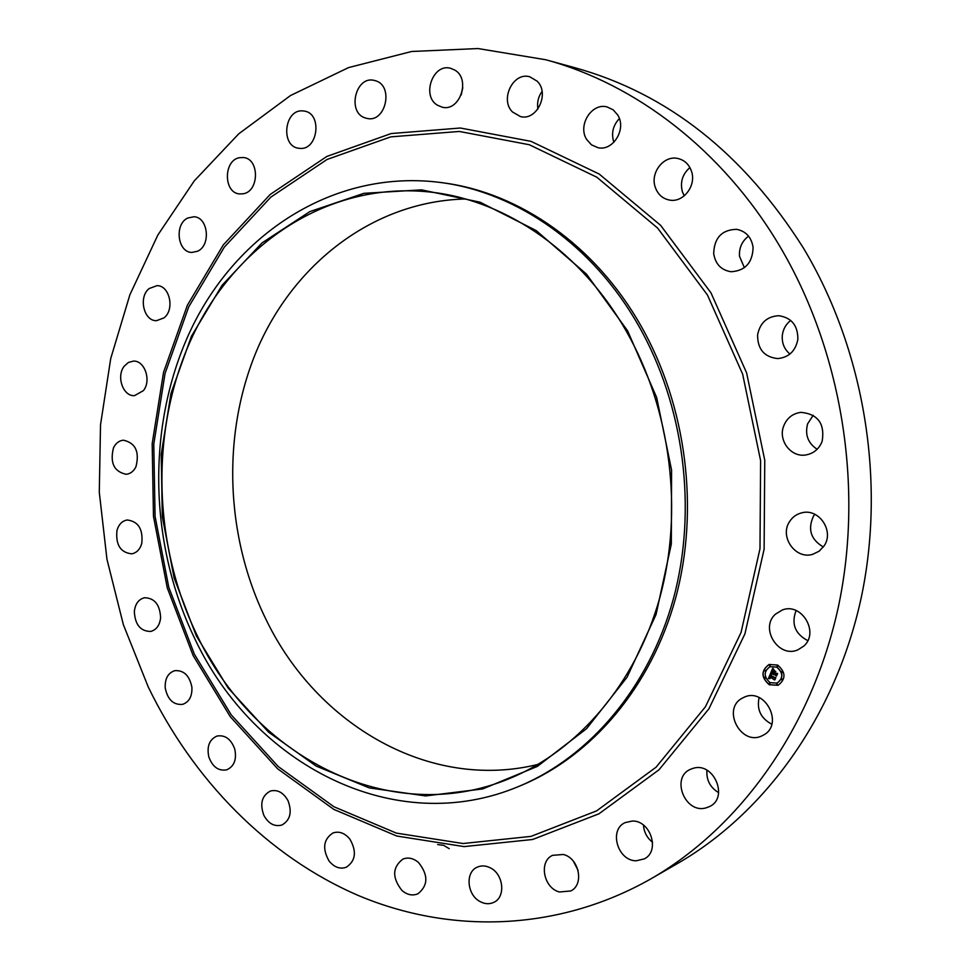 <?xml version="1.0" encoding="UTF-8"?>
<svg xmlns="http://www.w3.org/2000/svg" width="971" height="971" viewBox="0 0 971 971"><rect width="100%" height="100%" fill="white"/><g stroke="black" fill="none" stroke-linecap="round" stroke-linejoin="round"><path stroke-width="1.46" d="M742.451 698.064L744.15 697.227C765.282 687.007 784.386 724.9 763.17 735.217L762.381 735.617C741.189 746.857 721.137 708.781 742.451 698.064M771.799 724.22C760.791 718.37 756.555 709.498 759.116 697.591M545.702 59.741L575.22 67.812C667.575 93.507 743.652 153.6 803.442 248.103C864.53 349.9 886.28 482.199 860.816 599.593C834.902 716.962 764.614 813.261 677.564 863.486L651.056 878.767C557.136 932.111 449.537 933.944 358.323 895.493C267.098 856.131 193.047 779.482 148.223 686.934L123.341 624.584L106.944 559.199L99.285 492.151L100.523 424.788L110.73 358.53L129.883 294.783L157.836 235.055L194.285 180.861L238.757 133.816L290.523 95.522L348.589 67.582L411.643 51.487L478.023 48.55L545.702 59.741C635.41 83.882 722.327 149.789 779.106 245.141C841.76 350.07 864.19 486.665 838.204 607.652C811.744 728.614 739.853 827.535 651.056 878.767M441.72 182.633L444.342 183.009C519.703 193.095 595.15 245.214 640.787 325.54C686.461 405.49 699.727 509.29 675.622 598.136C651.189 686.946 591.946 755.826 521.791 785.163L519.364 786.182C394.262 839.223 253.565 763.922 194.88 638.869C147.543 541.248 146.305 419.508 193.375 324.593C240.59 230.212 337.204 168.675 441.72 182.633C517.191 192.744 592.771 244.971 638.493 325.491C684.264 405.647 697.554 509.69 673.413 598.755C648.944 687.771 589.603 756.81 519.364 786.182M627.606 330.82L656.663 397.503L671.58 470.122L671.325 544.027L656.056 614.509L627.06 677.248L586.533 728.711L537.351 766.41L482.66 788.938L425.65 795.929L369.283 787.906L316.17 766.07L268.518 732.11L228.112 687.978L196.3 635.847L174.137 577.988L162.303 516.706L161.21 454.379L170.993 393.401L191.457 336.197L222.104 285.231L262.036 242.908L309.907 211.581L363.87 193.338L421.548 189.855L480.075 202.199L536.198 230.576L586.484 274.125L627.606 330.82M197.089 635.289C151.258 540.883 149.862 423.113 195.013 331.172C240.335 239.74 333.114 179.951 433.697 192.452C507.627 201.64 581.872 252.63 626.513 331.584C670.937 409.677 683.633 511.001 659.843 597.529C635.738 683.997 577.672 750.789 509.107 778.718C388.788 828.457 253.819 755.887 197.089 635.289M538.14 764.371C429.473 791.28 317.104 724.621 266.576 620.603C224.702 536.089 221.254 431.379 258.517 346.368C296.082 261.818 374.867 201.215 465.412 198.982M718.649 792.664C710.141 787.481 706.233 780.004 706.937 770.221M652.597 842.27C647.014 837.888 643.979 832.171 643.494 825.119M578.073 870.344L573.388 861.241M437.703 844.539L443.638 845.34L449.233 848.678M461.201 94.952L462.803 87.633M537.922 108.995C536.89 102.574 538.274 96.699 542.073 91.383M613.854 142.324C611.075 133.415 612.907 125.502 619.377 118.583M684.239 195.863L682.395 191.773C679.943 182.172 682.455 174.112 689.908 167.57M744.393 267.717L739.489 256.235C738.992 247.86 742.014 241.148 748.556 236.123M789.933 354.039C784.228 349.208 781.704 342.933 782.335 335.201C783.148 329.084 785.94 324.156 790.722 320.442M817.133 449.27C807.945 443.164 804.777 434.668 807.629 423.805L813.213 415.285M823.347 546.989C810.797 539.573 807.496 529.304 813.467 516.159L814.803 514.29M807.775 640.642C794.982 633.82 791.098 623.783 796.099 610.553M197.55 251.246L191.809 252.436C177.45 252.375 174.185 224.034 187.84 217.99L193.969 216.764C208.231 217.14 211.168 245.481 197.55 251.246M632.327 821.029C650.606 820.337 660.389 851.215 644.271 858.898L636.333 860.779C617.714 861.131 608.538 829.817 625.093 822.631L632.327 821.029M243.223 193.763L239.643 193.933C223.439 193.071 223.257 160.324 239.485 157.69L243.515 157.533C259.621 158.771 259.33 191.457 243.223 193.763M563.301 854.48C579.044 858.012 584.518 884.52 570.802 890.953L559.466 891.985C543.542 888.162 538.517 861.398 552.572 855.342L563.301 854.48M299.784 148.381L298.74 148.26C280.328 146.427 284.236 109.092 302.721 110.888L304.275 111.07C322.554 113.401 318.015 150.554 299.784 148.381M490.695 868.05C503.621 874.531 505.77 897.01 493.984 902.265C489.505 904.414 484.832 904.159 479.953 901.501C466.942 894.777 465.109 872.164 477.186 867.188C481.495 865.258 485.998 865.549 490.695 868.05M365.363 117.989C346.793 112.745 355.507 75.422 374.248 80.411L375.498 80.751C394.056 85.751 385.705 122.977 367.147 118.45L365.363 117.989M418.452 862.442C428.442 874.932 428.284 885.37 417.967 893.769C412.566 896.015 407.225 894.922 401.97 890.48C391.993 877.784 392.296 867.321 402.88 859.104C408.136 857.053 413.318 858.17 418.452 862.442M437.387 105.184C421.293 95.874 432.957 63.018 450.641 68.298L454.901 70.13C470.996 79.258 459.684 111.944 442.218 107.198L437.387 105.184M349.948 839.235C356.879 851.506 355.665 860.84 346.307 867.237C339.971 869.409 334.206 867.321 329.035 860.961C322.117 848.533 323.452 839.199 333.029 832.936C339.219 830.958 344.863 833.057 349.948 839.235M512.482 111.968C499.604 99.588 513.198 71.648 529.79 76.794L537.169 81.188C550.035 93.422 536.829 121.132 520.492 116.581L512.482 111.968M287.986 800.614C292.283 812.144 290.232 820.289 281.833 825.047C274.562 826.94 268.591 823.76 263.93 815.494C259.633 803.83 261.794 795.674 270.387 791.037C277.512 789.314 283.386 792.506 287.986 800.614M586.618 139.399C577.466 125.223 591.8 102.416 607.215 106.98L613.199 109.844L617.738 115.015C626.841 129.046 612.968 151.561 597.833 147.653L591.424 144.813L586.618 139.399M234.751 749.042C236.888 759.468 234.205 766.398 226.729 769.833C218.499 771.265 212.528 766.932 208.801 756.858C206.665 746.323 209.433 739.38 217.079 736.03C225.175 734.756 231.062 739.101 234.751 749.042M655.255 187.209C649.975 172.729 663.8 154.996 677.892 158.504C684.482 160.069 689.009 164.305 691.461 171.187C696.668 185.485 683.366 202.903 669.602 200.087C662.598 198.703 657.816 194.418 655.255 187.209M191.894 687.189C192.307 696.243 189.211 701.972 182.621 704.363C173.421 705.14 167.631 699.654 165.228 687.917C164.803 678.741 167.971 672.988 174.731 670.67C183.798 670.063 189.515 675.561 191.894 687.189M713.685 253.577C714.243 237.81 721.89 229.726 736.613 229.326C745.983 231.219 751.469 237.24 753.095 247.387C752.598 262.728 745.255 270.836 731.066 271.734C721.186 270.156 715.396 264.112 713.685 253.577M160.616 617.714C159.754 625.288 156.44 629.863 150.687 631.441C140.504 631.332 135.054 624.705 134.338 611.56C135.212 603.865 138.598 599.253 144.509 597.748C154.571 598.002 159.936 604.666 160.616 617.714M757.586 334.971C759.965 322.858 767.017 316.437 778.73 315.709C791.608 317.651 797.98 325.54 797.859 339.377C795.577 351.029 788.877 357.425 777.747 358.578C764.298 357.122 757.574 349.244 757.586 334.971M141.79 543.335C140.042 549.368 136.68 552.875 131.74 553.834C120.538 552.62 115.598 544.877 116.933 530.591C118.693 524.425 122.128 520.893 127.225 519.995C138.307 521.378 143.162 529.159 141.79 543.335M783.573 426.33C786.741 418.149 792.542 413.488 800.966 412.347C817.91 414.034 824.974 423.659 822.17 441.222C819.148 448.942 813.71 453.518 805.869 454.95C791.171 457.644 778.05 440.676 783.573 426.33M135.952 466.735C133.682 471.275 130.466 473.787 126.279 474.297C114.044 471.724 109.784 462.912 113.486 447.849C115.792 443.189 119.105 440.628 123.426 440.191C135.539 442.946 139.715 451.794 135.952 466.735M789.617 521.548C792.603 516.936 796.73 514.011 801.997 512.773C819.002 508.124 834.502 531.161 824.1 545.884L819.221 551.152L812.824 554.271C795.516 559.915 779.143 536.623 789.617 521.548M143.368 390.658L134.556 395.622C123.111 396.714 115.998 376.311 124.239 366.188L128.39 362.474L133.355 361.115C144.703 360.265 151.646 380.681 143.368 390.658M775.453 614.158L782.395 609.946C801.645 602.275 819.682 632.546 803.77 646.103L797.846 649.866C778.426 658.569 759.456 628.079 775.453 614.158M164.014 317.869L156.525 320.685C143.744 321.255 138.21 297.053 149.146 288.557L156.999 285.656C169.682 285.34 174.974 309.579 164.014 317.869M693.476 768.219C713.746 761.944 728.954 797.519 709.728 806.488L705.844 807.945C685.041 813.904 670.621 777.601 690.405 769.323L693.476 768.219M777.637 665.062C785.915 672.26 786.073 678.996 778.135 685.283L769.263 684.761C760.973 677.406 760.9 670.645 769.056 664.467L777.637 665.062M776.751 667.162C783.269 672.842 783.391 678.159 777.116 683.099L770.149 682.674C763.619 676.896 763.546 671.568 769.954 666.701L776.751 667.162M770.573 673.437L771.557 674.687L770.003 675.707L775.283 677.964L774.445 679.931L769.967 676.799L770.197 678.474L769.651 676.629L769.967 678.62L768.389 678.547L770.573 673.437M770.962 673.34L771.799 674.614L770.962 673.34M771.023 674.796L770.476 675.598L774.761 677.879L775.853 677.624L774.919 679.821L775.647 677.794L770.306 675.67L771.023 674.796M772.6 668.509L773.571 669.893L771.666 671.726L773.656 672.782L772.006 671.58L773.098 670.026L772.176 671.544L773.814 672.405L773.669 670.694L775.453 671.641L774.021 672.976L776.958 673.862L776.06 675.974L775.805 674.979L773.972 673.995L773.838 674.748L773.656 673.838L773.535 674.821L773.292 673.643L770.695 672.976L772.6 668.509M773.086 668.509L773.972 669.784L773.086 668.509M775.793 671.434L773.838 670.536M774.53 672.794L777.613 673.498L776.557 675.998L777.395 673.68L774.373 672.842L774.907 671.908L774.53 672.794M764.99 669.699L764.493 670.9L764.99 669.699M777.455 665.511L776.946 666.713L777.455 665.511M770.185 664.832L769.675 666.021L770.185 664.832M782.444 678.972L781.934 680.173L782.444 678.972M782.541 671.374L782.031 672.575L782.541 671.374M769.457 684.312L769.954 683.123L769.457 684.312M764.395 678.462L764.905 677.273L764.395 678.462M776.715 685.028L777.225 683.839L776.715 685.028M773.547 674.639L773.414 673.595L770.816 672.927L772.649 668.618M773.814 674.663L773.656 673.838M776.145 675.767L773.814 674.02M775.441 671.629L774.433 671.981M773.814 672.405L773.851 670.791M773.656 672.782L772.139 671.531L773.013 670.051M769.809 678.656L768.51 678.486L770.598 673.461M769.578 677.649L769.651 676.629M774.53 679.724L769.967 676.799M771.884 674.529L770.853 673.413M774.931 679.797L775.768 677.746L770.428 675.61L770.804 674.809M776.557 675.974L777.516 673.631L774.494 672.782L774.858 671.932M769.117 664.443C761.021 670.645 761.106 677.394 769.384 684.701L778.196 685.259M777.176 683.062L777.237 683.038C783.512 678.098 783.391 672.794 776.873 667.101L770.015 666.676M765.075 670.9L764.541 669.65M777.528 666.713L776.994 665.451M770.258 666.033L769.724 664.771M782.529 680.173L781.971 678.923M782.626 672.575L782.08 671.313M770.039 684.312L769.493 683.062M764.99 678.462L764.444 677.212M777.31 685.041L776.751 683.79M707.398 294.917L742.645 374.126L760.609 460.642L759.99 548.736L741.019 632.558L705.419 706.791L656.056 767.211L596.582 810.894L530.955 836.395L463.033 843.52L396.35 833.106L333.939 806.755L278.252 766.556L231.244 714.887L194.382 654.236L168.748 587.176L155.069 516.281L153.782 444.16L165.058 373.447L188.738 306.836L224.325 247.12L270.921 197.064L327.081 159.45L390.779 136.862L459.307 131.449L529.28 144.728L596.789 177.183L657.561 228.015L707.398 294.917M710.978 292.854L746.602 372.84L764.76 460.23L764.116 549.21L744.927 633.857L708.915 708.806L659.018 769.772L598.925 813.819L532.63 839.49L464.065 846.603L396.775 836.031L333.806 809.389L277.657 768.814L230.261 716.671L193.108 655.498L167.267 587.88L153.479 516.402L152.18 443.686L163.529 372.379L187.391 305.21L223.269 244.947L270.241 194.418L326.899 156.416L391.167 133.549L460.339 128.014L531.003 141.341L599.192 174.04L660.608 225.321L710.978 292.854"/></g></svg>
